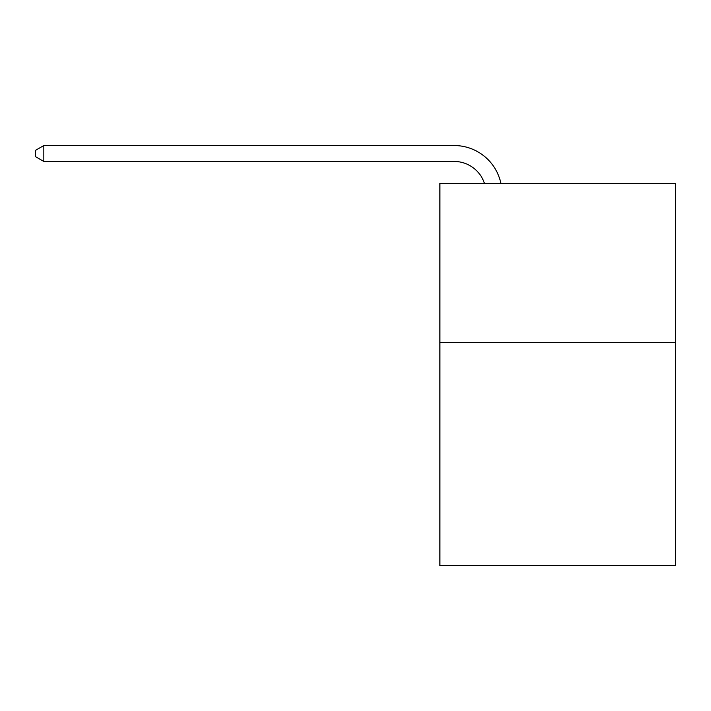 <?xml version="1.0" encoding="UTF-8"?>
<svg xmlns="http://www.w3.org/2000/svg" width="711" height="711" viewBox="0 0 711 711"><rect width="100%" height="100%" fill="white"/><g stroke="black" fill="none" stroke-linecap="round" stroke-linejoin="round"><path stroke-width="1.07" d="M675.45 342.604L675.45 565.458L439.869 565.458L439.869 183.429L675.45 183.429L675.45 342.604L439.869 342.604M454.187 145.542L43.824 145.542L454.187 145.542A47.753 47.753 171.9 0 1 500.917 183.429M484.458 183.429A31.835 31.835 -8.1 0 0 454.187 161.459L43.824 161.459L35.55 156.687L35.55 150.314L43.824 145.542L43.824 161.459"/></g></svg>
